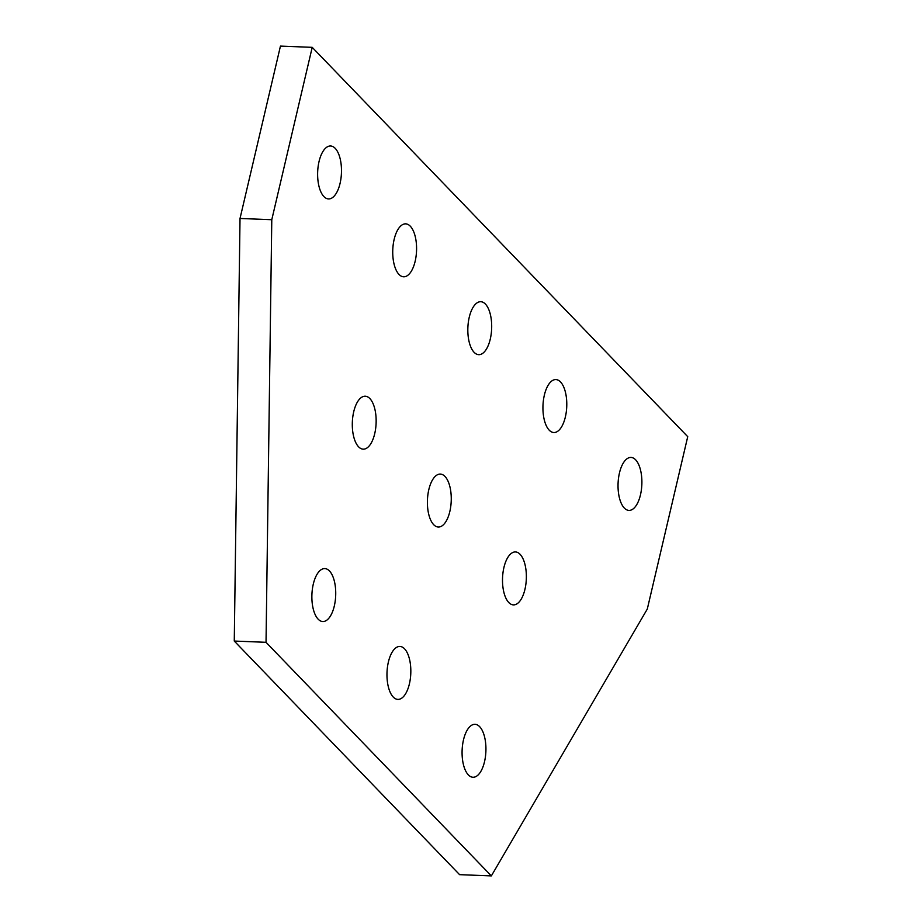 <?xml version="1.0" encoding="UTF-8"?>
<svg xmlns="http://www.w3.org/2000/svg" width="922" height="922" viewBox="0 0 922 922"><rect width="100%" height="100%" fill="white"/><g stroke="black" fill="none" stroke-linecap="round" stroke-linejoin="round"><path stroke-width="1.38" d="M319.035 161.557A26.496 11.905 -87.8 0 1 330.595 145.987A26.496 11.905 -87.8 0 1 340.068 183.363A26.496 11.905 -87.8 0 1 328.509 198.933A26.496 11.905 -87.8 0 1 319.035 161.557M394.143 239.42A26.496 11.905 -87.8 0 1 405.692 223.85A26.496 11.905 -87.8 0 1 415.165 261.226A26.496 11.905 -87.8 0 1 403.617 276.796A26.496 11.905 -87.8 0 1 394.143 239.42M353.714 411.788A26.496 11.905 -87.8 0 1 365.262 396.218A26.496 11.905 -87.8 0 1 374.735 433.594A26.496 11.905 -87.8 0 1 363.187 449.164A26.496 11.905 -87.8 0 1 353.714 411.788M313.284 584.156A26.496 11.905 -87.8 0 1 324.832 568.586A26.496 11.905 -87.8 0 1 334.317 605.961A26.496 11.905 -87.8 0 1 322.758 621.532A26.496 11.905 -87.8 0 1 313.284 584.156M469.24 317.295A26.496 11.905 -87.8 0 1 480.8 301.713A26.496 11.905 -87.8 0 1 490.274 339.089A26.496 11.905 -87.8 0 1 478.714 354.67A26.496 11.905 -87.8 0 1 469.24 317.295M428.811 489.651A26.496 11.905 -87.8 0 1 440.37 474.081A26.496 11.905 -87.8 0 1 449.844 511.456A26.496 11.905 -87.8 0 1 438.284 527.027A26.496 11.905 -87.8 0 1 428.811 489.651M544.349 395.158A26.496 11.905 -87.8 0 1 555.897 379.576A26.496 11.905 -87.8 0 1 565.37 416.951A26.496 11.905 -87.8 0 1 553.822 432.533A26.496 11.905 -87.8 0 1 544.349 395.158M503.919 567.514A26.496 11.905 -87.8 0 1 515.467 551.944A26.496 11.905 -87.8 0 1 524.952 589.319A26.496 11.905 -87.8 0 1 513.393 604.89A26.496 11.905 -87.8 0 1 503.919 567.514M619.446 473.021A26.496 11.905 -87.8 0 1 631.005 457.439A26.496 11.905 -87.8 0 1 640.479 494.814A26.496 11.905 -87.8 0 1 628.919 510.396A26.496 11.905 -87.8 0 1 619.446 473.021M388.381 662.019A26.496 11.905 -87.8 0 1 399.941 646.449A26.496 11.905 -87.8 0 1 409.414 683.824A26.496 11.905 -87.8 0 1 397.866 699.395A26.496 11.905 -87.8 0 1 388.381 662.019M463.489 739.882A26.496 11.905 -87.8 0 1 475.049 724.312A26.496 11.905 -87.8 0 1 484.523 761.687A26.496 11.905 -87.8 0 1 472.963 777.258A26.496 11.905 -87.8 0 1 463.489 739.882M266.032 642.311L271.783 219.713L312.212 47.345L280.449 46.1L240.02 218.468L234.269 641.055L459.582 874.655L491.345 875.9L266.032 642.311L234.269 641.055M271.783 219.713L240.02 218.468M312.212 47.345L687.731 436.671L647.302 609.039L491.345 875.9"/></g></svg>
